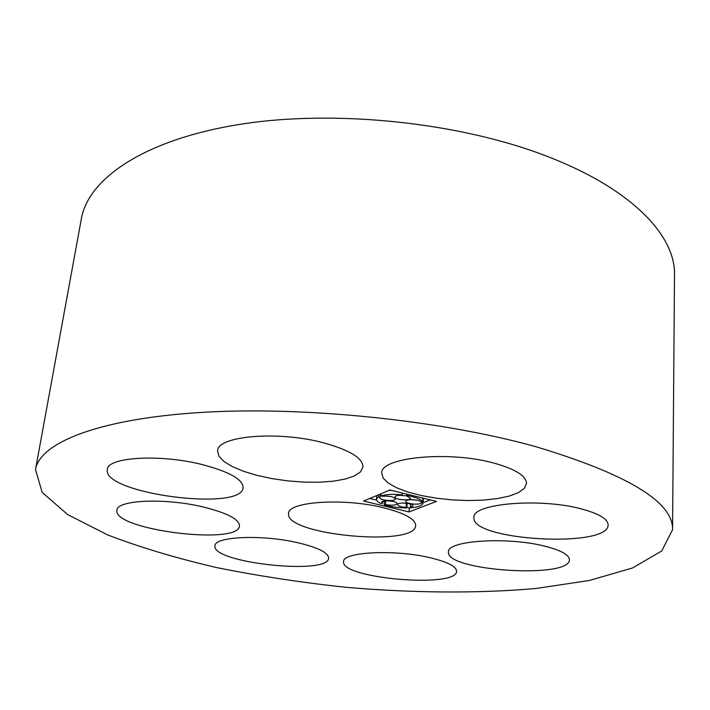 <?xml version="1.0" encoding="UTF-8"?>
<svg xmlns="http://www.w3.org/2000/svg" width="710" height="710" viewBox="0 0 710 710"><rect width="100%" height="100%" fill="white"/><g stroke="black" fill="none" stroke-linecap="round" stroke-linejoin="round"><path stroke-width="1.06" d="M296.904 542.511C261.36 534.355 214.322 536.574 214.997 545.804C211.216 562.861 328.73 575.499 328.623 558.122C328.357 552.602 317.787 547.392 296.904 542.511M535.722 446.643C440.129 420 302.14 405.907 199.572 412.537C96.711 419.14 39.724 443.306 35.5 469.523L42.165 492.376L67.654 514.572L107.769 534.967C140.287 547.419 176.701 558.317 217.012 567.654C258.653 576.014 301.564 582.555 345.752 587.276C412.12 593.019 477.537 593.622 535.997 588.484L589.318 580.487L632.539 567.973L661.738 550.942L672.565 529.749C673.453 502.085 627.835 474.386 535.722 446.643M672.565 529.749L674.5 274.912C675.645 236.315 632.947 189.712 548.945 157.052C461.464 122.546 335.484 109.109 239.909 124.356C144.095 139.613 88.209 178.769 81.348 218.849L35.5 469.523M429.506 557.581C394.014 549.185 342.362 552.025 343.605 561.654C340.214 578.472 457.045 588.501 456.592 571.275C456.344 566.376 447.309 561.805 429.506 557.581M494.426 463.222C449.039 450.389 380.001 457.338 381.74 473.153L383.231 478.194L388.388 483.191L396.855 487.894L408.117 492.092L421.571 495.589L436.57 498.234L452.394 499.911L468.316 500.55L483.599 500.106L497.506 498.589L509.345 496.059L518.477 492.598L524.344 488.365L526.518 483.546C526.314 475.984 515.62 469.212 494.426 463.222M581.561 508.964C539.822 497.524 471.724 503.665 473.987 517.475C470.295 540.523 608.798 548.582 608.124 524.885C607.866 518.983 599.009 513.685 581.561 508.964M323.6 442.845C278.151 430.535 217.029 435.896 217.615 450.939L218.893 456.166L223.925 461.482L232.33 466.612L243.583 471.325L257.082 475.389L272.134 478.629L288.02 480.91L304.013 482.125L319.367 482.223L333.363 481.185L345.3 479.037L354.565 475.86L360.609 471.786L362.996 467.002C362.899 458.145 349.764 450.087 323.6 442.845M201.241 464.331C159.315 453.867 107.263 457.204 107.316 469.514C102.089 493.654 242.323 511.937 243.086 487.619C242.927 479.285 228.975 471.52 201.241 464.331M544.286 546.043C506.541 536.467 446.608 540.701 448.489 551.945C445.135 570.822 570.112 579.138 569.411 559.746C569.154 554.75 560.785 550.179 544.286 546.043M383.506 507.748C343.613 497.701 287.586 501.642 288.615 513.534C284.479 534.967 415.732 547.375 415.678 525.551C415.474 519.09 404.744 513.153 383.506 507.748M201.693 506.629C163.788 497.754 116.706 500.089 116.928 510.197C112.446 529.802 239.137 545.724 239.474 525.879C239.217 519.081 226.623 512.664 201.693 506.629M389.923 489.989L363.591 501.065L409.049 511.928L436.464 501.411L389.923 489.989M406.848 507.401L409.359 508.014L409.049 511.928M369.724 498.482L376.628 500.142M382.521 501.562L384.394 502.014M409.359 508.014L410.691 507.49M423.089 502.68L430.278 499.884M386.657 500.772L392.399 501.269M380.276 494.045L380.826 494.604M384.651 496.015L390.89 496.556M391.325 490.335L388.76 490.486M399.677 495.314L406.679 495.82M410.77 499.68L416.868 500.177M410.575 504.065L410.327 507.224L411.028 507.73C418.527 507.064 422.539 505.52 423.053 503.088L423.364 499.059L422.876 499.032M402.632 503.008L406.422 503.452L406.102 507.41L406.803 507.907C398.408 507.916 390.855 506.869 384.163 504.766L385.468 504.544C391.751 505.662 395.621 505.369 397.067 503.674C397.689 500.967 381.492 499.565 381.652 502.334L382.37 503.346L381.057 503.576C377.915 502.121 376.38 500.648 376.451 499.148L376.77 495.527M406.803 507.907L407.123 503.958L406.422 503.452M385.787 500.807L385.468 504.544M384.492 500.949L384.163 504.766M410.327 507.224L413.007 505.857C413.611 503.159 397.431 501.819 397.6 504.57C398.115 506.044 400.946 506.984 406.102 507.41M423.364 499.059L423.053 503.062L421.27 502.973L421.367 501.659M422.947 498.092L422.672 501.73L420.87 501.642C418.154 499.281 405.65 498.997 405.88 501.287C405.295 503.78 419.663 505.36 421.27 502.973M422.672 501.73C420.728 499.13 415.527 497.044 407.061 495.5L406.67 495.971L406.812 494.133M407.167 494.222L407.061 495.5M402.579 493.095L402.046 495.323C397.733 495.207 395.355 495.74 394.893 496.929C394.298 499.733 410.717 501.118 410.584 498.251L406.67 495.971M402.437 494.852C393.411 493.947 386.169 494.293 380.711 495.873L382.291 496.254C389.222 495.766 393.589 496.672 395.399 498.97C395.523 501.81 379.202 500.381 379.806 497.603L378.403 496.84L376.451 499.148M380.897 493.787L380.711 495.873M380.249 494.062L379.974 497.213M378.59 494.763L378.403 496.84M382.53 501.455L382.37 503.346"/></g></svg>
